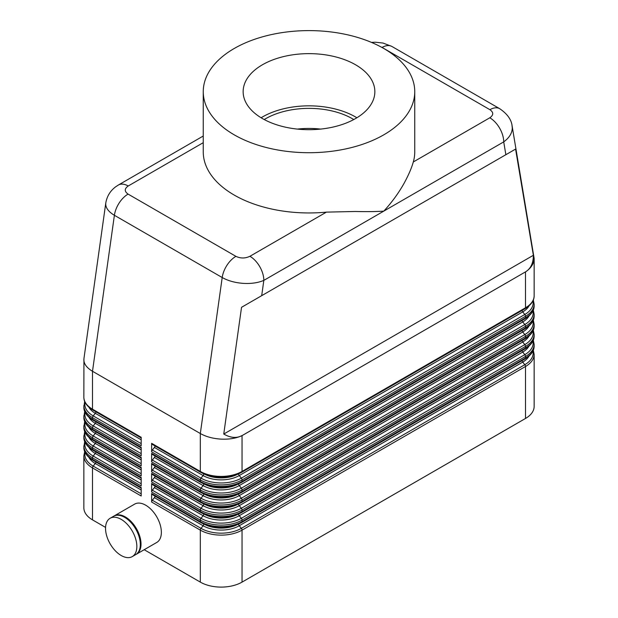 <?xml version="1.0" encoding="UTF-8"?>
<svg xmlns="http://www.w3.org/2000/svg" width="618" height="618" viewBox="0 0 618 618"><rect width="100%" height="100%" fill="white"/><g stroke="black" fill="none" stroke-linecap="round" stroke-linejoin="round"><path stroke-width="0.93" d="M152.322 444.311A1.97 1.136 -60 0 1 152.028 444.226L200.719 472.337A1.97 1.136 -60 0 0 201.012 472.422A28.528 16.47 0 0 0 241.352 472.422A1.97 1.136 -120 0 0 241.646 472.337A1.97 1.136 -120 0 0 241.862 472.129A1.97 1.136 -120 0 0 242.047 471.434L242.047 435.628C236.231 438.301 229.278 439.468 221.182 439.128C213.086 438.649 206.134 436.779 200.317 433.519L200.317 471.434L151.626 443.322L151.626 451.828A1.97 1.136 -60 0 1 151.812 450.916A1.97 1.136 -60 0 1 152.322 450.035L154.407 447.44A1.97 1.136 120 0 0 154.917 446.551A1.97 1.136 120 0 0 155.072 445.98M242.063 435.52C236.694 438.463 230.591 437.969 223.755 434.045L241.538 307.308L515.582 149.093L533.365 255.288C533.342 263.175 530.715 268.706 525.485 271.889L242.047 435.628M105.84 202.642L105.717 204.071C105.863 208.204 108.76 211.935 114.392 215.288L222.202 277.528C228.019 280.796 234.964 282.735 243.044 283.353C251.117 283.84 258.046 282.851 263.832 280.379L383.778 211.132C375.837 211.642 366.366 211.758 355.358 211.48L326.428 212.121A105.748 61.051 180 0 1 234.222 195.072A105.748 61.051 180 0 1 203.252 151.897L203.252 91.657A105.748 61.051 0 0 0 234.222 134.832A105.748 61.051 0 0 0 349.471 148.065A105.748 61.051 0 0 0 414.748 91.657A105.748 61.051 0 0 0 383.778 48.49A105.748 61.051 0 0 0 268.529 35.257A105.748 61.051 0 0 0 203.252 91.657M326.428 212.121L249.927 256.285A19.676 11.356 60 0 1 259.761 266.667A19.676 11.356 60 0 1 263.832 280.379L261.692 295.674M414.748 91.657L414.748 151.897A105.748 61.051 180 0 1 413.303 161.962C411.619 168.003 408.537 175.133 404.048 183.368C398.548 193.171 391.789 202.434 383.778 211.132L503.716 141.885C509.317 137.783 512.175 133.125 512.283 127.911L511.998 125.338M525.501 271.974C531.132 268.042 534.014 263.531 534.145 258.44L534.145 295.736A29.509 17.041 180 0 1 525.501 307.787L242.047 471.434A29.509 17.041 180 0 1 221.182 476.424A29.509 17.041 180 0 1 200.317 471.434A1.97 1.136 -60 0 0 200.502 472.129A1.97 1.136 -60 0 0 200.719 472.337C214.361 478.857 228.003 478.857 241.646 472.337L525.091 308.691A1.97 1.136 -120 0 0 525.315 308.482A1.97 1.136 -120 0 0 525.501 307.787L525.485 271.889M105.786 202.974L83.932 358.71L83.855 397.142A29.509 17.041 180 0 0 92.499 409.186L92.499 371.271L200.317 433.519L222.202 277.528A19.676 11.356 120 0 1 226.96 265.269A19.676 11.356 120 0 1 235.906 256.346L128.088 194.098A19.676 11.356 120 0 0 119.15 203.021A19.676 11.356 120 0 0 114.392 215.288L92.499 371.271C86.868 367.919 83.986 364.11 83.855 359.838M113.959 516.061A22.132 12.777 60 0 1 114.299 515.852A22.132 12.777 60 0 1 125.369 516.949A22.132 12.777 60 0 1 139.822 536.455A22.132 12.777 60 0 1 136.431 554.191A22.132 12.777 60 0 1 136.076 554.385M114.299 515.852L134.647 504.11A22.132 12.777 60 0 1 145.709 505.207A22.132 12.777 60 0 1 160.17 524.705A22.132 12.777 60 0 1 156.779 542.442L136.431 554.191M121.19 519.359A22.132 12.777 60 0 1 135.651 538.865A22.132 12.777 60 0 1 132.26 556.602A22.132 12.777 60 0 1 121.19 555.505A22.132 12.777 60 0 1 106.736 535.999A22.132 12.777 60 0 1 110.128 518.263A22.132 12.777 60 0 1 121.19 519.359M110.128 518.263L113.604 516.254A22.132 12.777 60 0 1 124.666 517.351A22.132 12.777 60 0 1 139.127 536.857A22.132 12.777 60 0 1 135.736 554.593L132.26 556.602M152.322 494.516A1.97 1.136 -60 0 1 152.028 494.423A1.97 1.136 -60 0 1 151.812 494.222A1.97 1.136 -60 0 1 151.626 493.527L151.626 502.025A1.97 1.136 -60 0 1 151.812 501.113A1.97 1.136 -60 0 1 152.322 500.232L154.407 497.637A1.97 1.136 120 0 0 154.917 496.756A1.97 1.136 120 0 0 155.072 496.184M151.626 502.025L200.317 530.136L200.317 582.11A29.509 17.041 0 0 0 221.182 587.1A29.509 17.041 0 0 0 242.047 582.11L242.047 530.136A1.97 1.136 -120 0 0 241.862 529.224A1.97 1.136 -120 0 0 241.352 528.344A28.528 16.47 180 0 1 201.012 528.344L152.322 500.232M154.407 497.637L203.098 525.748L201.012 528.344A1.97 1.136 -60 0 0 200.502 529.224A1.97 1.136 -60 0 0 200.317 530.136A29.509 17.041 0 0 0 221.182 535.126A29.509 17.041 0 0 0 242.047 530.136L525.501 366.489A29.509 17.041 0 0 0 534.145 354.438L534.145 406.412A29.509 17.041 0 0 1 525.501 418.463L242.047 582.11M84.681 451.588L83.855 455.845L83.855 507.818A29.509 17.041 -0 0 0 92.499 519.862L92.499 467.888L141.19 495.999L141.19 487.502L92.499 459.39L92.499 457.845L141.19 485.964L141.19 477.459L92.499 449.348L92.499 447.811L141.19 475.922L141.19 467.424L92.499 439.305L92.499 437.768L141.19 465.879L141.19 457.382L92.499 429.271L92.499 427.726L141.19 455.845L141.19 447.339L92.499 419.228L92.499 417.691A1.97 1.136 -60 0 1 92.685 416.779A1.97 1.136 -60 0 1 93.194 415.899A28.528 16.47 180 0 1 85.052 402.241M152.322 474.431A1.97 1.136 -60 0 1 152.028 474.346A1.97 1.136 -60 0 1 151.812 474.137A1.97 1.136 -60 0 1 151.626 473.442L151.626 481.947A1.97 1.136 -60 0 1 151.812 481.036A1.97 1.136 -60 0 1 152.322 480.155L154.407 477.56L203.098 505.671A25.577 14.77 0 0 0 239.266 505.671L522.72 342.017L524.806 344.612A1.97 1.136 60 0 1 525.315 345.493A1.97 1.136 60 0 1 525.501 346.404A29.509 17.041 0 0 0 534.145 334.361L534.145 335.898A29.509 17.041 180 0 1 525.501 347.949L242.047 511.596A29.509 17.041 180 0 1 221.182 516.586A29.509 17.041 180 0 1 200.317 511.596L151.626 483.485L151.626 491.982A1.97 1.136 -60 0 1 151.812 491.071A1.97 1.136 -60 0 1 152.322 490.19L154.407 487.594A1.97 1.136 120 0 0 154.917 486.714A1.97 1.136 120 0 0 155.072 486.142M152.322 464.396A1.97 1.136 -60 0 1 152.028 464.303A1.97 1.136 -60 0 1 151.812 464.103A1.97 1.136 -60 0 1 151.626 463.407L151.626 471.905A1.97 1.136 -60 0 1 151.812 470.993A1.97 1.136 -60 0 1 152.322 470.113L154.407 467.517L203.098 495.628A25.577 14.77 0 0 0 239.266 495.628L522.72 331.982L524.806 334.577A1.97 1.136 60 0 1 525.315 335.458A1.97 1.136 60 0 1 525.501 336.37A29.509 17.041 0 0 0 534.145 324.319L534.145 325.856A29.509 17.041 180 0 1 525.501 337.907L242.047 501.553A29.509 17.041 180 0 1 221.182 506.544A29.509 17.041 180 0 1 200.317 501.553L151.626 473.442M152.322 454.354A1.97 1.136 -60 0 1 152.028 454.269A1.97 1.136 -60 0 1 151.812 454.06A1.97 1.136 -60 0 1 151.626 453.365L151.626 461.862A1.97 1.136 -60 0 1 151.812 460.951A1.97 1.136 -60 0 1 152.322 460.07L154.407 457.475L203.098 485.586A25.577 14.77 0 0 0 239.266 485.586L522.72 321.939L524.806 324.535A1.97 1.136 60 0 1 525.315 325.416A1.97 1.136 60 0 1 525.501 326.327A29.509 17.041 0 0 0 534.145 314.276L534.145 315.821A29.509 17.041 180 0 1 525.501 327.864L242.047 491.519A29.509 17.041 180 0 1 221.182 496.509A29.509 17.041 180 0 1 200.317 491.519L151.626 463.407M154.407 447.44L203.098 475.551A25.577 14.77 0 0 0 239.266 475.551L522.72 311.897L524.806 314.492A1.97 1.136 60 0 1 525.315 315.373A1.97 1.136 60 0 1 525.501 316.285A29.509 17.041 0 0 0 534.145 304.241L534.145 305.779A29.509 17.041 180 0 1 525.501 317.83L242.047 481.476A29.509 17.041 180 0 1 221.182 486.466A29.509 17.041 180 0 1 200.317 481.476L151.626 453.365M152.322 484.473A1.97 1.136 -60 0 1 152.028 484.388A1.97 1.136 -60 0 1 151.812 484.18A1.97 1.136 -60 0 1 151.626 483.485M152.028 494.423L200.719 522.534A1.97 1.136 -60 0 0 201.012 522.627A28.528 16.47 0 0 0 241.352 522.627A1.97 1.136 -120 0 0 241.646 522.534A1.97 1.136 -120 0 0 241.862 522.334A1.97 1.136 -120 0 0 242.047 521.638L242.047 520.093L525.501 356.447A29.509 17.041 0 0 0 534.145 344.396L534.145 345.941A29.509 17.041 180 0 1 525.501 357.984L242.047 521.638A29.509 17.041 180 0 1 221.182 526.629A29.509 17.041 180 0 1 200.317 521.638L151.626 493.527M154.407 477.56A1.97 1.136 120 0 0 154.917 476.671A1.97 1.136 120 0 0 155.072 476.099M154.407 467.517A1.97 1.136 120 0 0 154.917 466.636A1.97 1.136 120 0 0 155.072 466.065M154.407 457.475A1.97 1.136 120 0 0 154.917 456.594A1.97 1.136 120 0 0 155.072 456.022M152.028 444.226A1.97 1.136 -60 0 1 151.812 444.018A1.97 1.136 -60 0 1 151.626 443.322M84.681 441.553L83.855 447.339A29.509 17.041 180 0 0 92.499 459.39A1.97 1.136 120 0 0 92.685 460.086A1.97 1.136 120 0 0 92.909 460.286L141.19 488.166M84.681 431.511L83.855 437.305A29.509 17.041 180 0 0 92.499 449.348A1.97 1.136 120 0 0 92.685 450.043A1.97 1.136 120 0 0 92.909 450.252L141.19 478.123M84.681 421.468L83.855 427.262A29.509 17.041 180 0 0 92.499 439.305A1.97 1.136 120 0 0 92.685 440.008A1.97 1.136 120 0 0 92.909 440.209L141.19 468.089M84.681 411.433L83.855 417.22A29.509 17.041 180 0 0 92.499 429.271A1.97 1.136 120 0 0 92.685 429.966A1.97 1.136 120 0 0 92.909 430.167L141.19 458.046M84.681 401.391L83.855 407.185A29.509 17.041 180 0 0 92.499 419.228A1.97 1.136 120 0 0 92.685 419.923A1.97 1.136 120 0 0 92.909 420.132L141.19 448.004M505.864 154.701L503.716 141.885A19.676 11.356 -120 0 0 499.638 128.173A19.676 11.356 -120 0 0 489.804 117.791L413.303 161.962M203.252 136.022L118.362 185.029A19.676 11.356 -120 0 0 118.216 185.114M264.226 119.544A61.483 35.496 180 0 1 352.476 118.764A61.483 35.496 180 0 1 353.774 119.544M297.397 129.085A61.483 35.496 180 0 1 320.603 129.085M262.434 118.548A65.856 38.022 180 0 1 243.144 91.657A65.856 38.022 180 0 1 283.793 56.532A65.856 38.022 180 0 1 355.566 64.774A65.856 38.022 180 0 1 374.856 91.657A65.856 38.022 180 0 1 334.207 126.79A65.856 38.022 180 0 1 262.434 118.548M261.113 117.76A65.856 38.022 180 0 1 355.566 116.98A65.856 38.022 180 0 1 356.887 117.76M128.088 194.098C124.303 191.418 124.334 188.722 128.196 186.003A19.676 11.356 -120 0 0 118.386 185.014A19.676 11.356 -120 0 0 118.362 185.029M83.855 405.64A29.509 17.041 0 0 0 92.499 417.691L141.19 445.802L141.19 437.297L92.499 409.186A1.97 1.136 120 0 0 92.685 409.889A1.97 1.136 120 0 0 92.909 410.089L141.19 437.969M200.317 582.11L144.195 549.711M105.562 527.409L92.499 519.862M534.145 258.44L512.121 125.956M223.755 434.045L533.365 255.288M515.582 149.093L241.538 307.308M499.931 108.838A19.676 11.356 120 0 0 499.746 108.722L391.936 46.474A19.676 11.356 120 0 0 391.905 46.466A19.676 11.356 120 0 0 391.039 46.049A19.676 11.356 120 0 0 382.094 47.455L489.912 109.695C493.697 112.376 493.666 115.079 489.804 117.791M499.746 108.722A19.676 11.356 120 0 0 499.715 108.706A19.676 11.356 120 0 0 498.85 108.297A19.676 11.356 120 0 0 489.912 109.695M524.806 358.973A1.97 1.136 -120 0 0 525.091 358.888A1.97 1.136 -120 0 0 525.315 358.679A1.97 1.136 -120 0 0 525.501 357.984L525.501 356.447A1.97 1.136 -120 0 0 525.315 355.535A1.97 1.136 -120 0 0 524.806 354.655L241.352 518.301A28.528 16.47 180 0 1 201.012 518.301L152.322 490.19M534.145 345.941C534.222 350.754 531.202 355.072 525.091 358.888L241.646 522.534C228.003 529.054 214.361 529.054 200.719 522.534A1.97 1.136 -60 0 1 200.502 522.334A1.97 1.136 -60 0 1 200.317 521.638L200.317 520.093A1.97 1.136 -60 0 1 200.502 519.182A1.97 1.136 -60 0 1 201.012 518.301L203.098 515.706A1.97 1.136 120 0 0 203.608 514.825A1.97 1.136 120 0 0 203.786 514.037M203.786 524.079A1.97 1.136 120 0 1 203.608 524.867A1.97 1.136 120 0 1 203.098 525.748A25.577 14.77 0 0 0 239.266 525.748L522.72 362.102A1.97 1.136 60 0 1 522.21 361.213A1.97 1.136 60 0 1 522.048 360.642M525.501 418.463L525.501 366.489A1.97 1.136 -120 0 0 525.315 365.578A1.97 1.136 -120 0 0 524.806 364.697L241.352 528.344L239.266 525.748A1.97 1.136 60 0 1 238.757 524.867A1.97 1.136 60 0 1 238.579 524.079M141.19 493.805L93.194 466.096A28.528 16.47 180 0 1 85.052 452.446M83.855 455.845A29.509 17.041 0 0 0 92.499 467.888A1.97 1.136 -60 0 1 92.685 466.976A1.97 1.136 -60 0 1 93.194 466.096L95.28 463.5L141.19 490.004M95.952 462.048A1.97 1.136 -60 0 1 95.79 462.619A1.97 1.136 -60 0 1 95.28 463.5A25.577 14.77 0 0 1 88.961 457.475M152.028 484.388L200.719 512.5A1.97 1.136 -60 0 0 201.012 512.585A28.528 16.47 0 0 0 241.352 512.585A1.97 1.136 -120 0 0 241.646 512.5A1.97 1.136 -120 0 0 241.862 512.291A1.97 1.136 -120 0 0 242.047 511.596L242.047 510.059L525.501 346.404L525.501 347.949A1.97 1.136 -120 0 1 525.315 348.645A1.97 1.136 -120 0 1 525.091 348.846C531.202 345.029 534.222 340.719 534.145 335.898M151.626 481.947L200.317 510.059A29.509 17.041 0 0 0 221.182 515.049A29.509 17.041 0 0 0 242.047 510.059A1.97 1.136 60 0 0 241.862 509.147A1.97 1.136 60 0 0 241.352 508.266A28.528 16.47 180 0 1 201.012 508.266A1.97 1.136 120 0 0 200.502 509.147A1.97 1.136 120 0 0 200.317 510.059L200.317 511.596A1.97 1.136 -60 0 0 200.502 512.291A1.97 1.136 -60 0 0 200.719 512.5C214.361 519.02 228.003 519.02 241.646 512.5L525.091 348.846A1.97 1.136 -120 0 1 524.806 348.938M152.028 474.346L200.719 502.457A1.97 1.136 -60 0 0 201.012 502.542A28.528 16.47 0 0 0 241.352 502.542A1.97 1.136 -120 0 0 241.646 502.457A1.97 1.136 -120 0 0 241.862 502.249A1.97 1.136 -120 0 0 242.047 501.553L242.047 500.016L525.501 336.37L525.501 337.907A1.97 1.136 -120 0 1 525.315 338.602A1.97 1.136 -120 0 1 525.091 338.811C531.202 334.995 534.222 330.676 534.145 325.856M151.626 471.905L200.317 500.016A29.509 17.041 0 0 0 221.182 505.006A29.509 17.041 0 0 0 242.047 500.016A1.97 1.136 60 0 0 241.862 499.105A1.97 1.136 60 0 0 241.352 498.224A28.528 16.47 180 0 1 201.012 498.224A1.97 1.136 120 0 0 200.502 499.105A1.97 1.136 120 0 0 200.317 500.016L200.317 501.553A1.97 1.136 -60 0 0 200.502 502.249A1.97 1.136 -60 0 0 200.719 502.457C214.361 508.977 228.003 508.977 241.646 502.457L525.091 338.811A1.97 1.136 -120 0 1 524.806 338.896M152.028 464.303L200.719 492.415A1.97 1.136 -60 0 0 201.012 492.507A28.528 16.47 0 0 0 241.352 492.507A1.97 1.136 -120 0 0 241.646 492.415A1.97 1.136 -120 0 0 241.862 492.214A1.97 1.136 -120 0 0 242.047 491.519L242.047 489.974L525.501 326.327L525.501 327.864A1.97 1.136 -120 0 1 525.315 328.56A1.97 1.136 -120 0 1 525.091 328.768C531.202 324.952 534.222 320.634 534.145 315.821M151.626 461.862L200.317 489.974A29.509 17.041 0 0 0 221.182 494.964A29.509 17.041 0 0 0 242.047 489.974A1.97 1.136 60 0 0 241.862 489.062A1.97 1.136 60 0 0 241.352 488.181A28.528 16.47 180 0 1 201.012 488.181A1.97 1.136 120 0 0 200.502 489.062A1.97 1.136 120 0 0 200.317 489.974L200.317 491.519A1.97 1.136 -60 0 0 200.502 492.214A1.97 1.136 -60 0 0 200.719 492.415C214.361 498.935 228.003 498.935 241.646 492.415L525.091 328.768A1.97 1.136 -120 0 1 524.806 328.853M152.028 454.269L200.719 482.38A1.97 1.136 -60 0 0 201.012 482.465A28.528 16.47 0 0 0 241.352 482.465A1.97 1.136 -120 0 0 241.646 482.38A1.97 1.136 -120 0 0 241.862 482.171A1.97 1.136 -120 0 0 242.047 481.476L242.047 479.939L525.501 316.285L525.501 317.83A1.97 1.136 -120 0 1 525.315 318.525A1.97 1.136 -120 0 1 525.091 318.726C531.202 314.91 534.222 310.599 534.145 305.779M151.626 451.828L200.317 479.939A29.509 17.041 0 0 0 221.182 484.929A29.509 17.041 0 0 0 242.047 479.939A1.97 1.136 60 0 0 241.862 479.027A1.97 1.136 60 0 0 241.352 478.147A28.528 16.47 180 0 1 201.012 478.147A1.97 1.136 120 0 0 200.502 479.027A1.97 1.136 120 0 0 200.317 479.939L200.317 481.476A1.97 1.136 -60 0 0 200.502 482.171A1.97 1.136 -60 0 0 200.719 482.38C214.361 488.9 228.003 488.9 241.646 482.38L525.091 318.726A1.97 1.136 -120 0 1 524.806 318.818M151.626 491.982L200.317 520.093A29.509 17.041 0 0 0 221.182 525.084A29.509 17.041 0 0 0 242.047 520.093A1.97 1.136 -120 0 0 241.862 519.182A1.97 1.136 -120 0 0 241.352 518.301L239.266 515.706L522.72 352.059A1.97 1.136 60 0 1 522.21 351.178A1.97 1.136 60 0 1 522.048 350.607M154.407 487.594L203.098 515.706A25.577 14.77 0 0 0 239.266 515.706A1.97 1.136 60 0 1 238.757 514.825A1.97 1.136 60 0 1 238.579 514.037M203.786 503.994A1.97 1.136 120 0 1 203.608 504.782A1.97 1.136 120 0 1 203.098 505.671L201.012 508.266L152.322 480.155M532.948 330.962A28.528 16.47 180 0 1 524.806 344.612L241.352 508.266L239.266 505.671A1.97 1.136 60 0 1 238.757 504.782A1.97 1.136 60 0 1 238.579 503.994M529.039 335.991A25.577 14.77 0 0 1 522.72 342.017A1.97 1.136 60 0 1 522.21 341.136A1.97 1.136 60 0 1 522.048 340.564M203.786 493.96A1.97 1.136 120 0 1 203.608 494.748A1.97 1.136 120 0 1 203.098 495.628L201.012 498.224L152.322 470.113M532.948 320.92A28.528 16.47 180 0 1 524.806 334.577L241.352 498.224L239.266 495.628A1.97 1.136 60 0 1 238.757 494.748A1.97 1.136 60 0 1 238.579 493.96M529.039 325.949A25.577 14.77 0 0 1 522.72 331.982A1.97 1.136 60 0 1 522.21 331.094A1.97 1.136 60 0 1 522.048 330.522M203.786 483.917A1.97 1.136 120 0 1 203.608 484.705A1.97 1.136 120 0 1 203.098 485.586L201.012 488.181L152.322 460.07M532.948 310.885A28.528 16.47 180 0 1 524.806 324.535L241.352 488.181L239.266 485.586A1.97 1.136 60 0 1 238.757 484.705A1.97 1.136 60 0 1 238.579 483.917M529.039 315.914A25.577 14.77 0 0 1 522.72 321.939A1.97 1.136 60 0 1 522.21 321.059A1.97 1.136 60 0 1 522.048 320.487M524.806 308.776A1.97 1.136 -120 0 0 525.091 308.691C531.202 304.875 534.222 300.557 534.145 295.736M203.786 473.875A1.97 1.136 120 0 1 203.608 474.663A1.97 1.136 120 0 1 203.098 475.551L201.012 478.147L152.322 450.035M532.948 300.842A28.528 16.47 180 0 1 524.806 314.492L241.352 478.147L239.266 475.551A1.97 1.136 60 0 1 238.757 474.663A1.97 1.136 60 0 1 238.579 473.875M529.039 305.871A25.577 14.77 0 0 1 522.72 311.897A1.97 1.136 60 0 1 522.21 311.016A1.97 1.136 60 0 1 522.048 310.445M141.19 483.763L93.194 456.053A28.528 16.47 180 0 1 85.052 442.403M83.855 445.802A29.509 17.041 0 0 0 92.499 457.845A1.97 1.136 -60 0 1 92.685 456.941A1.97 1.136 -60 0 1 93.194 456.053L95.28 453.457L141.19 479.962M95.952 452.005A1.97 1.136 -60 0 1 95.79 452.577A1.97 1.136 -60 0 1 95.28 453.457A25.577 14.77 0 0 1 88.961 447.432M141.19 473.728L93.194 446.018A28.528 16.47 180 0 1 85.052 432.361M83.855 435.76A29.509 17.041 0 0 0 92.499 447.811A1.97 1.136 -60 0 1 92.685 446.899A1.97 1.136 -60 0 1 93.194 446.018L95.28 443.423L141.19 469.927M95.952 441.963A1.97 1.136 -60 0 1 95.79 442.542A1.97 1.136 -60 0 1 95.28 443.423A25.577 14.77 0 0 1 88.961 437.389M141.19 463.685L93.194 435.976A28.528 16.47 180 0 1 85.052 422.326M83.855 425.725A29.509 17.041 0 0 0 92.499 437.768A1.97 1.136 -60 0 1 92.685 436.856A1.97 1.136 -60 0 1 93.194 435.976L95.28 433.38L141.19 459.885M95.952 431.928A1.97 1.136 -60 0 1 95.79 432.5A1.97 1.136 -60 0 1 95.28 433.38A25.577 14.77 0 0 1 88.961 427.355M141.19 453.643L93.194 425.933A28.528 16.47 180 0 1 85.052 412.283M83.855 415.682A29.509 17.041 0 0 0 92.499 427.726A1.97 1.136 -60 0 1 92.685 426.822A1.97 1.136 -60 0 1 93.194 425.933L95.28 423.338L141.19 449.842M95.952 421.885A1.97 1.136 -60 0 1 95.79 422.457A1.97 1.136 -60 0 1 95.28 423.338A25.577 14.77 0 0 1 88.961 417.312M141.19 443.608L93.194 415.899L95.28 413.303L141.19 439.807M95.952 411.843A1.97 1.136 -60 0 1 95.79 412.422A1.97 1.136 -60 0 1 95.28 413.303A25.577 14.77 0 0 1 88.961 407.27M128.196 186.003L203.252 142.673M380.711 46.79L382.094 47.455M206.242 474.84A24.596 14.199 0 0 0 236.122 474.84M237.598 474.284A24.596 14.199 180 0 1 204.767 474.284M206.242 484.883A24.596 14.199 0 0 0 236.122 484.883M237.598 484.327A24.596 14.199 180 0 1 204.767 484.327M206.242 494.918A24.596 14.199 0 0 0 236.122 494.918M237.598 494.369A24.596 14.199 180 0 1 204.767 494.369M206.242 504.96A24.596 14.199 0 0 0 236.122 504.96M237.598 504.404A24.596 14.199 180 0 1 204.767 504.404M206.242 515.003A24.596 14.199 0 0 0 236.122 515.003M237.598 514.446A24.596 14.199 180 0 1 204.767 514.446M532.948 341.005A28.528 16.47 180 0 1 524.806 354.655L522.72 352.059A25.577 14.77 0 0 0 529.039 346.034M532.948 351.039A28.528 16.47 180 0 1 524.806 364.697L522.72 362.102A25.577 14.77 0 0 0 529.039 356.068M206.242 525.037A24.596 14.199 0 0 0 236.122 525.037M237.598 524.489A24.596 14.199 180 0 1 204.767 524.489M249.927 256.285C245.222 258.517 240.549 258.533 235.906 256.346M92.909 410.089C86.798 406.273 83.778 401.955 83.855 397.142M92.909 420.132C86.798 416.316 83.778 411.997 83.855 407.185M92.909 430.167C86.798 426.35 83.778 422.04 83.855 417.22M92.909 440.209C86.798 436.393 83.778 432.075 83.855 427.262M92.909 450.252C86.798 446.435 83.778 442.117 83.855 437.305M533.319 299.993L534.145 304.241M533.319 310.027L534.145 314.276M533.319 320.07L534.145 324.319M533.319 330.112L534.145 334.361M533.319 340.147L534.145 344.396M92.909 460.286C86.798 456.47 83.778 452.16 83.855 447.339M533.319 350.19L534.145 354.438M499.715 108.706C507.293 113.874 511.434 119.645 512.121 126.026M118.386 185.021L115.674 186.798C110.236 190.869 106.937 196.277 105.786 203.013L105.786 203.013M371.457 42.395L375.311 42.202L383.029 43.051L391.758 46.381"/></g></svg>
